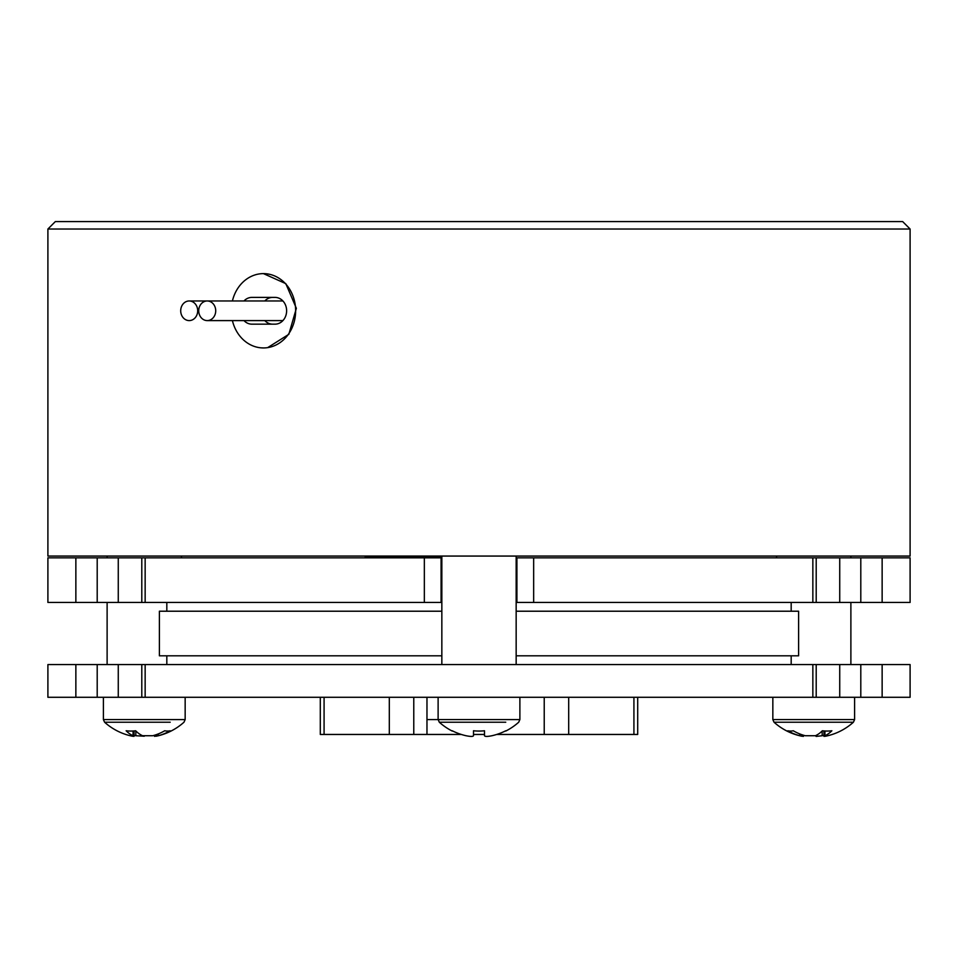 <?xml version="1.0" encoding="UTF-8"?>
<svg xmlns="http://www.w3.org/2000/svg" width="958" height="958" viewBox="0 0 958 958"><rect width="100%" height="100%" fill="white"/><g stroke="black" fill="none" stroke-linecap="round" stroke-linejoin="round"><path stroke-width="1.44" d="M461.265 734.451L320.295 734.451L320.295 697.28M484.497 734.451L473.503 734.451M637.705 697.28L637.705 734.451L496.735 734.451M426.969 697.28L426.969 734.451M505.752 722.224L439.303 722.224L438.117 719.578L426.969 719.578M207.215 320.595A9.808 8.502 90 0 1 198.725 310.775A9.808 8.502 90 0 1 207.215 300.968A9.808 8.502 90 0 1 215.718 310.775A9.808 8.502 90 0 1 207.215 320.595L281.544 320.595A9.808 8.502 90 0 0 283.053 320.439M207.215 300.968L281.544 300.968A9.808 8.502 90 0 1 283.053 301.123M189.193 300.968A9.808 8.502 90 0 1 197.695 310.775A9.808 8.502 90 0 1 189.193 320.595A9.808 8.502 90 0 1 180.703 310.775A9.808 8.502 90 0 1 189.193 300.968L263.522 300.968M141.796 602.438L141.796 557.843L145.149 557.843L145.149 602.438L47.9 602.438L47.9 557.843L141.796 557.843M853.41 722.224L774.028 722.224A59.468 59.468 0 0 0 801.774 736.211L799.774 735.732A59.204 51.277 -90 0 1 787.799 730.774A53.097 26.549 -90 0 0 790.554 731.062A53.097 26.549 -90 0 0 793.296 730.774A59.204 51.277 90 0 0 805.271 735.732L815.426 735.732A59.204 29.602 -90 0 0 822.335 730.774A53.097 45.984 90 0 0 831.867 730.774A59.204 29.602 90 0 1 824.946 735.732L823.964 736.343L825.664 736.211A59.468 59.468 0 0 0 853.41 722.224L854.608 719.578L772.843 719.578L772.843 697.28M823.952 735.229A59.204 51.277 -90 0 1 822.168 735.732L816.108 736.415M803.487 735.229L803.487 736.343L801.774 736.211M170.201 722.224L104.59 722.224A59.468 59.468 0 0 0 132.336 736.211L134.036 736.343L133.054 735.732A59.204 29.602 -90 0 1 126.133 730.774A53.097 45.984 -90 0 0 130.899 731.062A53.097 45.984 -90 0 0 135.665 730.774A59.204 29.602 90 0 0 142.574 735.732L152.729 735.732A59.204 51.277 -90 0 0 164.704 730.774A53.097 26.549 90 0 0 170.201 730.774A59.204 51.277 90 0 1 158.226 735.732L154.513 736.343L154.513 735.229M144.275 736.211L135.832 735.732A59.204 51.277 90 0 1 134.048 735.229M438.117 697.28L438.117 719.578L519.883 719.578L518.697 722.224A59.468 59.468 0 0 1 505.752 731.062L505.752 730.774A59.204 59.204 0 0 1 491.933 735.732C487.418 736.642 484.94 736.642 484.497 735.732L484.497 730.774A53.097 53.097 0 0 1 473.503 730.774L473.503 735.732C473.048 736.642 470.57 736.642 466.067 735.732A59.204 59.204 0 0 1 452.248 730.774L452.248 731.062A59.468 59.468 0 0 1 439.303 722.224L452.248 722.224M516.158 664.577L516.158 556.059M441.842 664.577L441.842 556.059M181.445 557.843L181.445 556.059M107.116 664.577L107.116 602.438M107.116 557.843L107.116 556.059M850.884 664.577L850.884 602.438M850.884 557.843L850.884 556.059M776.555 557.843L776.555 556.059M232.411 300.968A37.158 32.189 90 0 1 263.45 273.617A37.158 32.189 90 0 1 295.639 310.775A37.158 32.189 90 0 1 263.45 347.946L261.019 347.838M263.45 273.617L285.807 283.64L296.357 308.308L288.825 334.318L267.701 347.61M910.1 229.022L910.1 556.059L47.9 556.059L47.9 229.022L910.1 229.022L902.664 221.585L55.336 221.585L47.9 229.022M364.794 556.059L365.693 557.544L433.351 557.544M383.966 557.544L366.004 557.544M141.796 697.28L141.796 664.577L145.149 664.577L145.149 697.28L47.9 697.28L47.9 664.577L141.796 664.577M516.158 611.216L798.613 611.216L798.613 655.811L516.158 655.811M441.842 655.811L159.387 655.811L159.387 611.216L441.842 611.216M812.851 664.577L839.735 664.577L839.735 697.28L812.851 697.28L812.851 664.577L145.149 664.577M839.735 664.577L882.138 664.577L882.138 697.28L860.799 697.28L860.799 664.577M882.138 697.28L910.1 697.28L910.1 664.577L882.138 664.577M812.851 697.28L145.149 697.28M839.735 697.28L860.799 697.28M243.991 320.595A13.376 11.592 -90 0 0 251.858 324.163L275.042 324.163A13.376 11.592 -90 0 0 286.622 310.775A13.376 11.592 -90 0 0 275.042 297.399L251.858 297.399A13.376 11.592 -90 0 0 243.991 300.968M272.671 297.399A13.376 11.592 -90 0 0 264.803 300.968M264.803 320.595A13.376 11.592 -90 0 0 272.671 324.163M263.45 347.946A37.158 32.189 90 0 1 232.411 320.595M426.669 557.544L441.842 557.544M882.138 557.843L910.1 557.843L910.1 602.438L860.799 602.438L860.799 557.843L882.138 557.843L882.138 602.438M812.851 602.438L812.851 557.843L533.654 557.843L533.654 602.438L860.799 602.438M533.654 602.438L516.913 602.438L516.913 557.843L533.654 557.843M441.087 602.438L424.346 602.438L424.346 557.843L441.087 557.843L441.087 602.438L441.842 602.438M516.158 602.438L516.913 602.438M424.346 602.438L145.149 602.438M424.346 557.843L145.149 557.843M441.087 557.843L441.842 557.843M516.158 557.843L516.913 557.843M812.851 557.843L860.799 557.843M544.228 734.451L544.228 697.28M413.772 697.28L413.772 734.451M389.307 734.451L389.307 697.28M324.079 697.28L324.079 734.451M633.921 734.451L633.921 697.28M568.693 697.28L568.693 734.451M104.59 722.224L103.392 719.578L185.157 719.578L185.157 697.28M75.862 697.28L75.862 664.577M118.265 664.577L118.265 697.28M97.201 664.577L97.201 697.28M133.054 735.732L133.054 731.002M135.832 735.732L135.832 730.942M158.226 733.936L158.226 735.732M799.774 735.732L799.774 733.936M822.168 730.942L822.168 735.732M824.946 731.002L824.946 735.732M75.862 602.438L75.862 557.843M118.265 557.843L118.265 602.438M97.201 557.843L97.201 602.438M839.735 557.843L839.735 602.438M854.608 697.28L854.608 719.578M156.226 736.211A59.468 59.468 0 0 0 183.972 722.224L185.157 719.578M519.883 697.28L519.883 719.578M791.176 664.577L791.176 655.811M166.824 611.216L166.824 602.438M791.176 611.216L791.176 602.438M166.824 664.577L166.824 655.811M816.204 697.28L816.204 664.577M134.048 730.93L134.048 736.343M103.392 697.28L103.392 719.578M823.952 730.93L823.952 736.343M774.028 722.224L772.843 719.578M816.204 602.438L816.204 557.843"/></g></svg>
